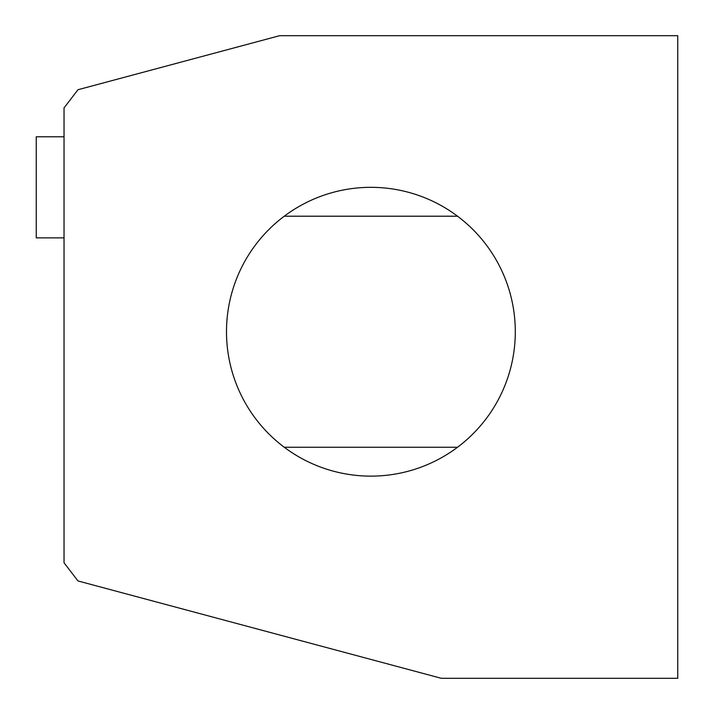 <?xml version="1.0" encoding="UTF-8"?>
<svg xmlns="http://www.w3.org/2000/svg" width="714" height="714" viewBox="0 0 714 714"><rect width="100%" height="100%" fill="white"/><g stroke="black" fill="none" stroke-linecap="round" stroke-linejoin="round"><path stroke-width="1.07" d="M677.756 35.7L279.611 35.7L77.987 89.723L64.037 107.903L64.037 562.775L77.987 580.955L441.288 678.3L677.756 678.3L677.756 35.7M64.037 136.785L36.244 136.785L36.244 237.869L64.037 237.869M457.54 447.25A144.406 144.406 0 0 1 284.252 447.25A144.406 144.406 0 0 1 284.252 216.208L457.54 216.208A144.406 144.406 0 0 1 457.54 447.25L284.252 447.25M284.252 216.208A144.406 144.406 0 0 1 457.54 216.208"/></g></svg>
